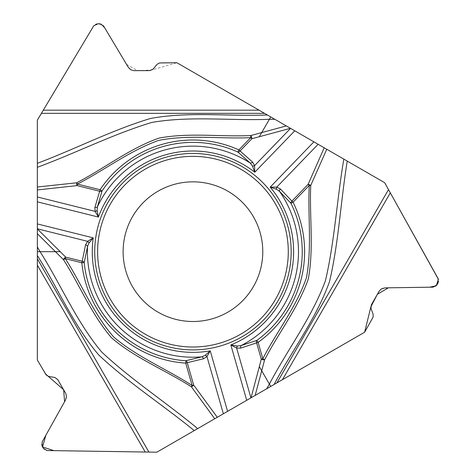 <?xml version="1.0" encoding="UTF-8"?>
<svg xmlns="http://www.w3.org/2000/svg" width="476" height="476" viewBox="0 0 476 476"><rect width="100%" height="100%" fill="white"/><g stroke="black" fill="none" stroke-linecap="round" stroke-linejoin="round"><path stroke-width="0.36" stroke-dasharray="2.38 1.78" d="M45.208 373.672A6.128 6.128 0 0 0 49.879 376.706L53.032 377.034A6.86 6.86 0 0 1 58.262 380.425L65.563 393.069A6.86 6.86 0 0 1 65.617 399.84L42.15 441.942A4.409 4.409 0 0 0 42.18 446.298L43.358 448.332A4.409 4.409 0 0 0 47.112 450.54L156.824 452.2L364.622 332.23L372.47 318.628A6.128 6.128 0 0 0 372.762 313.071L371.47 310.173A6.86 6.86 0 0 1 371.792 303.944L379.092 291.3A6.86 6.86 0 0 1 384.929 287.873L433.124 287.141A4.409 4.409 0 0 0 436.879 284.94L438.057 282.899A4.409 4.409 0 0 0 438.087 278.549L384.667 182.701L176.876 62.731L161.168 62.731A6.128 6.128 0 0 0 156.211 65.26L154.349 67.83A6.86 6.86 0 0 1 148.792 70.662L134.196 70.662A6.86 6.86 0 0 1 128.306 67.324L103.572 25.948A4.409 4.409 0 0 0 99.787 23.8L97.437 23.8A4.409 4.409 0 0 0 93.653 25.948L37.354 120.13L37.354 360.076L45.208 373.672L37.354 360.076L37.354 120.13L94.165 25.264L100.781 23.913L105.321 28.852L126.533 64.367L137.653 70.662L151.701 70.014L176.876 62.731L259.063 110.182M262.782 251.679A69.835 69.835 0 0 0 158.032 191.203A69.835 69.835 0 0 0 158.032 312.155A69.835 69.835 0 0 0 262.782 251.679M264.555 113.353L267.387 114.99M276.937 382.853L274.105 384.489"/><path stroke-width="0.71" d="M364.622 332.23L266.667 388.785L269.386 384.072C287.593 349.36 311.917 317.587 325.453 280.632C334.634 241.576 336.948 199.271 343.821 159.115L384.667 182.701L438.087 278.549L438.057 282.899L436.879 284.94L433.124 287.141L384.929 287.873L381.133 289.087L379.092 291.3L371.381 304.777L370.947 308.406L373.148 314.243L373.095 317.105L364.622 332.23M270.749 386.429L259.319 366.627L251.042 397.805L266.667 388.785M251.042 397.805L156.824 452.2L47.112 450.54L43.358 448.332L42.18 446.298L42.15 441.942L65.617 399.84L66.479 396.448L65.801 393.515L57.751 379.658L54.823 377.468L48.665 376.451L46.214 374.975L37.354 360.076L37.354 246.967L40.073 251.679L60.214 251.679L37.354 228.92L37.354 246.967M37.354 228.92L37.354 120.13L93.653 25.948L97.437 23.8L99.787 23.8L103.572 25.948L128.306 67.324L130.811 69.77L133.691 70.644L149.714 70.603L153.076 69.163L157.032 64.337L159.537 62.951L176.876 62.731L274.83 119.286L269.386 119.286C230.223 120.874 190.549 115.698 151.773 122.451C113.359 134.024 75.565 153.177 37.354 167.302M194.238 430.596C162.982 405.011 127.717 382.282 98.722 354.953C73.399 325.15 58.137 288.462 37.354 255.558M270.749 116.929L259.319 136.725L290.455 128.306L274.83 119.286M290.455 128.306L343.821 159.115M347.254 161.102C340.721 200.961 338.668 242.867 329.499 281.643C316.356 318.48 292.21 350.033 274.105 384.489L156.824 452.2L53.907 450.647L42.56 446.952L45.851 435.29L64.599 401.667L63.629 389.719L45.208 373.672M37.354 163.333C75.143 149.059 112.461 129.883 150.624 118.441C189.097 111.408 228.498 116.537 267.387 114.99L384.667 182.701L438.426 279.335L436.284 285.737L429.739 287.201L388.374 287.819L377.361 294.299L370.899 306.788L364.622 332.23L276.937 382.853L388.511 189.603M291.175 251.679A98.229 98.229 0 0 0 143.835 166.612A98.229 98.229 0 0 0 143.835 336.746A98.229 98.229 0 0 0 291.175 251.679M262.782 251.679A69.835 69.835 0 0 1 158.032 312.155A69.835 69.835 0 0 1 158.032 191.203A69.835 69.835 0 0 1 262.782 251.679A69.835 69.835 0 0 1 158.032 312.155A69.835 69.835 0 0 1 158.032 191.203A69.835 69.835 0 0 1 262.782 251.679M37.354 187.008L76.69 182.784C104.309 168.474 129.531 148.476 159.014 138.105C189.442 132.393 220.174 136.987 250.733 135.553L286.332 125.926M214.741 418.761L191.411 386.81C165.214 370.048 135.279 358.202 111.562 337.853C91.398 314.362 80.01 285.445 63.492 259.7A2.451 0.97 -45.1 0 1 65.688 257.123L82.217 261.247L85.567 244.807L87.632 241.338L93.225 237.857L89.012 243.01L87.548 246.455L84.192 262.538L81.836 262.776L65.307 258.652C81.896 284.475 93.26 313.559 113.704 336.996C137.386 357.161 166.314 368.852 192.161 385.518L185.735 363.111A111.664 111.664 0 0 1 81.836 262.776L82.217 261.247A2.451 1.571 7.2 0 1 84.192 262.538A109.296 109.296 0 0 0 185.89 360.748L185.735 363.111L187.252 362.676A2.451 1.571 -99.2 0 0 185.89 360.748L201.848 356.833L205.239 355.251L210.237 350.86L206.959 356.572A2.451 1.41 -139.2 0 0 205.239 355.251M259.319 136.725L251.863 138.742L250.733 137.647C220.073 139.105 189.204 134.405 158.686 140.39C129.377 150.815 104.791 170.027 77.433 184.081L100.055 189.716A111.664 111.664 0 0 1 238.898 149.904L250.733 137.647L250.733 135.553A2.451 0.97 74.9 0 1 251.863 138.742L240.029 150.999A2.451 1.571 127.2 0 1 237.923 152.064L250.174 163.012L252.423 165.999L254.779 172.223A100.68 100.68 0 0 0 98.413 217.062L95.105 211.368A2.451 1.41 -19.2 0 0 97.11 210.535L98.413 217.062L37.354 201.836M37.354 251.679L40.073 251.679C61.035 284.803 76.386 321.752 101.626 351.948C130.852 379.432 166.338 402.589 197.677 428.614M37.354 196.969L95.105 211.368L94.908 207.334L99.674 191.245A2.451 1.571 20.8 0 0 102.025 191.031L100.055 189.716L99.674 191.245L77.052 185.604L77.433 184.081L76.69 182.784A2.451 0.702 83.1 0 0 77.052 185.604L37.354 189.948M94.908 207.334A2.451 1.577 12.2 0 0 97.431 206.81A105.529 105.529 0 0 1 250.174 163.012A2.451 1.577 -44.2 0 0 252.589 162.12L238.898 149.904L237.923 152.064A109.296 109.296 0 0 0 102.025 191.031L97.431 206.81L97.11 210.535M85.567 244.807A2.451 1.577 15.8 0 1 87.548 246.455A105.529 105.529 0 0 0 201.848 356.833A2.451 1.577 -107.8 0 1 203.561 358.755L187.252 362.676L193.678 385.084L217.288 417.291M37.354 228.801L87.632 241.338A2.451 1.41 47.2 0 1 89.012 243.01M326.75 149.268L310.745 185.444C309.329 216.515 314.035 248.359 308.275 279.073C298.012 308.281 278.662 332.605 264.626 359.785L255.166 395.425M290.562 128.371L254.565 165.642L254.779 172.223L294.775 130.805M313.91 141.848L270.195 187.116L276.782 187.098A2.451 1.41 100.8 0 0 276.502 189.252L270.195 187.116A100.68 100.68 0 0 1 230.842 344.951L246.717 400.298M318.129 144.282L276.782 187.098L280.376 188.948L291.925 201.116L308.115 184.343L309.251 185.438L293.055 202.211A111.664 111.664 0 0 1 258.117 342.357L262.811 358.731C276.877 331.457 296.387 307.074 306.461 277.651C312.083 247.056 307.74 216.158 309.251 185.438L310.745 185.444A2.451 0.702 -156.9 0 0 308.115 184.343L324.204 147.792M250.935 397.865L236.649 348.057A2.451 1.41 -72.8 0 1 237.411 346.022L241.124 345.57L256.731 340.435A109.296 109.296 0 0 0 290.937 203.258L293.055 202.211L291.925 201.116A2.451 1.571 140.8 0 0 290.937 203.258L279.567 191.394L276.502 189.252M237.411 346.022L230.842 344.951L236.649 348.057L240.689 348.111A2.451 1.577 75.8 0 1 241.124 345.57A105.529 105.529 0 0 0 279.567 191.394A2.451 1.577 132.2 0 1 280.376 188.948M259.319 366.627L261.294 359.166L262.811 358.731L264.626 359.785A2.451 0.97 -165.1 0 1 261.294 359.166L256.6 342.791A2.451 1.571 -112.8 0 1 256.731 340.435L258.117 342.357L240.689 348.111M252.589 162.12L254.565 165.642A2.451 1.41 167.2 0 1 252.423 165.999M60.214 251.679L65.688 257.123L65.307 258.652L63.492 259.7L37.354 233.686M191.411 386.81A2.451 0.702 -36.9 0 0 193.678 385.084L192.161 385.518L191.411 386.81M43.304 110.182L259.063 110.182L264.555 113.353L41.406 113.353M37.354 258.831L148.929 452.081M37.354 265.174L145.234 452.027M282.435 379.681L390.314 192.828M288.283 251.679A95.337 95.337 0 0 1 145.281 334.241A95.337 95.337 0 0 1 145.281 169.117A95.337 95.337 0 0 1 288.283 251.679M37.354 223.928L93.225 237.857A100.68 100.68 0 0 0 210.237 350.86L227.582 411.347M223.369 413.781L206.959 356.572L203.561 358.755"/></g></svg>
